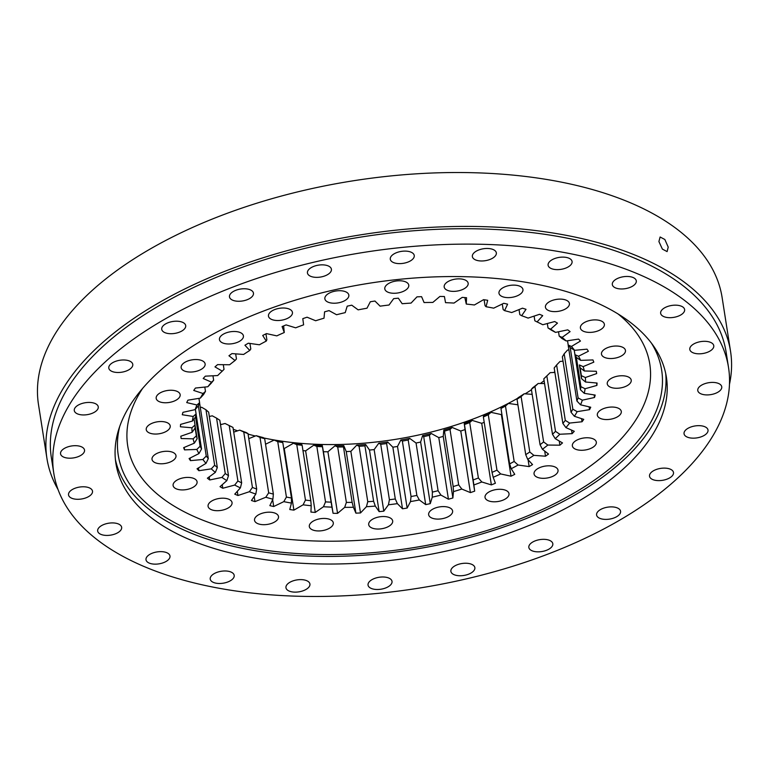 <?xml version="1.0" encoding="UTF-8"?>
<svg xmlns="http://www.w3.org/2000/svg" width="769" height="769" viewBox="0 0 769 769"><rect width="100%" height="100%" fill="white"/><g stroke="black" fill="none" stroke-linecap="round" stroke-linejoin="round"><path stroke-width="1.15" d="M541.136 314.973A210.283 104.757 -8.9 0 1 542.712 315.655L537.079 321.932A198.604 98.941 -8.9 0 1 540.53 323.595A198.604 98.941 -8.9 0 1 542.789 324.739L554.689 321.548A210.283 104.757 -8.9 0 1 557.467 323.124L550.623 329.18A198.604 98.941 -8.9 0 1 555.526 332.391L567.762 329.853A210.283 104.757 -8.9 0 1 570.098 331.622L562.139 337.389A198.604 98.941 -8.9 0 1 566.176 340.955L578.576 339.091A210.283 104.757 -8.9 0 1 580.451 341.042L571.473 346.444A198.604 98.941 -8.9 0 1 574.597 350.318L587.007 349.164A210.283 104.757 -8.9 0 1 588.391 351.26L578.499 356.23A198.604 98.941 -8.9 0 1 580.672 360.373L592.937 359.93A210.283 104.757 -8.9 0 1 593.812 362.151L583.152 366.63A198.604 98.941 -8.9 0 1 584.334 370.985L596.302 371.273A210.283 104.757 -8.9 0 1 596.484 372.369A210.283 104.757 -8.9 0 1 596.667 373.59L585.353 377.521A198.604 98.941 -8.9 0 1 585.545 382.02L597.061 383.029A210.283 104.757 -8.9 0 1 596.898 385.413L585.084 388.749A198.604 98.941 -8.9 0 1 584.277 393.344L595.196 395.064A210.283 104.757 -8.9 0 1 594.514 397.486L582.344 400.178A198.604 98.941 -8.9 0 1 580.547 404.821L590.736 407.224A210.283 104.757 -8.9 0 1 589.544 409.656L577.173 411.665A198.604 98.941 -8.9 0 1 574.405 416.289L583.738 419.355A210.283 104.757 -8.9 0 1 582.046 421.758L569.627 423.065A198.604 98.941 -8.9 0 1 565.926 427.622L574.289 431.303A210.283 104.757 -8.9 0 1 572.117 433.649L559.813 434.245A198.604 98.941 -8.9 0 1 555.228 438.666L562.504 442.925A210.283 104.757 -8.9 0 1 559.89 445.184L547.836 445.049A198.604 98.941 -8.9 0 1 542.424 449.279L548.528 454.056A210.283 104.757 -8.9 0 1 545.5 456.209L533.869 455.354A198.604 98.941 -8.9 0 1 527.697 459.343L532.552 464.582A210.283 104.757 -8.9 0 1 529.139 466.591L518.075 465.024A198.604 98.941 -8.9 0 1 511.222 468.725L514.759 474.348A210.283 104.757 -8.9 0 1 511.02 476.194L500.657 473.935A198.604 98.941 -8.9 0 1 493.198 477.299L495.39 483.24A210.283 104.757 -8.9 0 1 491.362 484.903L481.827 481.98A198.604 98.941 -8.9 0 1 473.867 484.96L474.675 491.151A210.283 104.757 -8.9 0 1 470.407 492.602L461.823 489.055A198.604 98.941 -8.9 0 1 453.47 491.612L452.883 497.985A210.283 104.757 -8.9 0 1 448.433 499.206L440.906 495.073A198.604 98.941 -8.9 0 1 432.255 497.187L430.275 503.637A210.283 104.757 -8.9 0 1 425.699 504.618L419.326 499.956A198.604 98.941 -8.9 0 1 410.492 501.59L407.157 508.049A210.283 104.757 -8.9 0 1 402.504 508.78L397.371 503.637A198.604 98.941 -8.9 0 1 388.451 504.781L383.798 511.164A210.283 104.757 -8.9 0 1 379.136 511.625L375.301 506.089A198.604 98.941 -8.9 0 1 366.419 506.713L360.507 512.952A210.283 104.757 -8.9 0 1 355.893 513.144L353.404 507.261A198.604 98.941 -8.9 0 1 344.666 507.367L337.562 513.375A210.283 104.757 -8.9 0 1 333.064 513.288L331.948 507.146A198.604 98.941 -8.9 0 1 323.47 506.733L315.271 512.433A210.283 104.757 -8.9 0 1 310.926 512.077L311.205 505.742A198.604 98.941 -8.9 0 1 303.092 504.82L293.902 510.135A210.283 104.757 -8.9 0 1 289.769 509.52L291.441 503.08A198.604 98.941 -8.9 0 1 283.79 501.648L273.716 506.521A210.283 104.757 -8.9 0 1 269.861 505.637L272.899 499.177A198.604 98.941 -8.9 0 1 265.805 497.255L254.991 501.619A210.283 104.757 -8.9 0 1 251.444 500.494L255.817 494.083A198.604 98.941 -8.9 0 1 249.377 491.708L237.938 495.505A210.283 104.757 -8.9 0 1 234.756 494.15L240.399 487.873A198.604 98.941 -8.9 0 1 234.689 485.066L222.789 488.257A210.283 104.757 -8.9 0 1 220.011 486.681L226.855 480.625A198.604 98.941 -8.9 0 1 221.943 477.414L209.716 479.962A210.283 104.757 -8.9 0 1 207.38 478.193L215.339 472.416A198.604 98.941 -8.9 0 1 211.302 468.859L198.902 470.715A210.283 104.757 -8.9 0 1 197.027 468.773L206.005 463.361A198.604 98.941 -8.9 0 1 202.881 459.487L190.472 460.641A210.283 104.757 -8.9 0 1 189.087 458.545L198.969 453.575A198.604 98.941 -8.9 0 1 196.806 449.442L184.541 449.875A210.283 104.757 -8.9 0 1 183.656 447.654L194.326 443.175A198.604 98.941 -8.9 0 1 193.134 438.83L181.167 438.532A210.283 104.757 -8.9 0 1 180.984 437.436A210.283 104.757 -8.9 0 1 180.811 436.225L192.125 432.293A198.604 98.941 -8.9 0 1 191.933 427.785L180.417 426.776A210.283 104.757 -8.9 0 1 180.58 424.392L192.394 421.066A198.604 98.941 -8.9 0 1 193.202 416.462L182.282 414.741A210.283 104.757 -8.9 0 1 182.964 412.319L195.134 409.637A198.604 98.941 -8.9 0 1 196.931 404.994L186.732 402.581A210.283 104.757 -8.9 0 1 187.934 400.159L200.305 398.14A198.604 98.941 -8.9 0 1 203.074 393.517L193.74 390.45A210.283 104.757 -8.9 0 1 195.432 388.047L207.851 386.74A198.604 98.941 -8.9 0 1 211.542 382.183L203.189 378.502A210.283 104.757 -8.9 0 1 205.352 376.156L217.665 375.56A198.604 98.941 -8.9 0 1 219.357 373.888A198.604 98.941 -8.9 0 1 222.251 371.148L214.974 366.89A210.283 104.757 -8.9 0 1 217.589 364.621L229.633 364.756A198.604 98.941 -8.9 0 1 235.045 360.526L228.941 355.749A210.283 104.757 -8.9 0 1 231.978 353.596L243.61 354.451A198.604 98.941 -8.9 0 1 249.781 350.462L244.927 345.233A210.283 104.757 -8.9 0 1 248.329 343.214L259.403 344.781A198.604 98.941 -8.9 0 1 266.257 341.09L262.71 335.457A210.283 104.757 -8.9 0 1 266.459 333.611L276.821 335.87A198.604 98.941 -8.9 0 1 284.27 332.516L282.088 326.565A210.283 104.757 -8.9 0 1 286.116 324.903L295.652 327.825A198.604 98.941 -8.9 0 1 303.601 324.845L302.803 318.654A210.283 104.757 -8.9 0 1 307.071 317.203L315.655 320.75A198.604 98.941 -8.9 0 1 324.009 318.193L324.595 311.829A210.283 104.757 -8.9 0 1 329.045 310.609L336.572 314.742A198.604 98.941 -8.9 0 1 345.223 312.627L347.194 306.168A210.283 104.757 -8.9 0 1 351.769 305.187L358.143 309.859A198.604 98.941 -8.9 0 1 366.986 308.215L370.322 301.756A210.283 104.757 -8.9 0 1 374.964 301.035L380.107 306.168A198.604 98.941 -8.9 0 1 389.027 305.024L393.68 298.641A210.283 104.757 -8.9 0 1 398.332 298.18L402.177 303.726A198.604 98.941 -8.9 0 1 411.059 303.092L416.971 296.863A210.283 104.757 -8.9 0 1 421.585 296.671L424.075 302.553A198.604 98.941 -8.9 0 1 432.812 302.438L439.906 296.44A210.283 104.757 -8.9 0 1 444.415 296.517L445.53 302.659A198.604 98.941 -8.9 0 1 454.008 303.073L462.207 297.382A210.283 104.757 -8.9 0 1 466.543 297.728L466.274 304.063A198.604 98.941 -8.9 0 1 474.386 304.985L483.576 299.67A210.283 104.757 -8.9 0 1 487.7 300.294L486.037 306.735A198.604 98.941 -8.9 0 1 493.688 308.158L503.753 303.294A210.283 104.757 -8.9 0 1 507.607 304.168L504.579 310.638A198.604 98.941 -8.9 0 1 511.664 312.55L522.487 308.186A210.283 104.757 -8.9 0 1 526.025 309.311L521.661 315.723A198.604 98.941 -8.9 0 1 528.101 318.097L539.54 314.3A210.283 104.757 -8.9 0 1 541.136 314.973M220.386 423.959A211.177 105.209 171.1 0 0 221.453 424.45M447.375 290.307A12.131 6.046 -8.9 0 1 444.184 286.991A12.131 6.046 -8.9 0 1 451.326 280.099A12.131 6.046 -8.9 0 1 464.957 279.926A12.131 6.046 -8.9 0 1 468.158 283.242A12.131 6.046 -8.9 0 1 461.006 290.134A12.131 6.046 -8.9 0 1 447.375 290.307M387.989 292.21A12.131 6.046 -8.9 0 1 384.798 288.904A12.131 6.046 -8.9 0 1 391.94 282.012A12.131 6.046 -8.9 0 1 405.571 281.839A12.131 6.046 -8.9 0 1 408.772 285.145A12.131 6.046 -8.9 0 1 401.62 292.037A12.131 6.046 -8.9 0 1 387.989 292.21M328.055 302.15A12.131 6.046 -8.9 0 1 324.864 298.843A12.131 6.046 -8.9 0 1 332.016 291.951A12.131 6.046 -8.9 0 1 345.646 291.778A12.131 6.046 -8.9 0 1 348.838 295.085A12.131 6.046 -8.9 0 1 341.686 301.986A12.131 6.046 -8.9 0 1 328.055 302.15M271.659 319.452A12.131 6.046 -8.9 0 1 268.468 316.136A12.131 6.046 -8.9 0 1 275.619 309.244A12.131 6.046 -8.9 0 1 289.24 309.071A12.131 6.046 -8.9 0 1 292.441 312.387A12.131 6.046 -8.9 0 1 285.289 319.279A12.131 6.046 -8.9 0 1 271.659 319.452M222.645 342.926A12.131 6.046 -8.9 0 1 219.453 339.61A12.131 6.046 -8.9 0 1 226.595 332.717A12.131 6.046 -8.9 0 1 240.226 332.544A12.131 6.046 -8.9 0 1 243.417 335.861A12.131 6.046 -8.9 0 1 236.275 342.753A12.131 6.046 -8.9 0 1 222.645 342.926M184.349 370.975A12.131 6.046 -8.9 0 1 181.148 367.669A12.131 6.046 -8.9 0 1 188.299 360.776A12.131 6.046 -8.9 0 1 201.93 360.603A12.131 6.046 -8.9 0 1 205.121 363.91A12.131 6.046 -8.9 0 1 197.979 370.802A12.131 6.046 -8.9 0 1 184.349 370.975M159.375 401.697A12.131 6.046 -8.9 0 1 156.184 398.38A12.131 6.046 -8.9 0 1 163.336 391.488A12.131 6.046 -8.9 0 1 176.966 391.315A12.131 6.046 -8.9 0 1 180.157 394.632A12.131 6.046 -8.9 0 1 173.006 401.524A12.131 6.046 -8.9 0 1 159.375 401.697M149.446 432.985A12.131 6.046 -8.9 0 1 146.245 429.669A12.131 6.046 -8.9 0 1 153.396 422.777A12.131 6.046 -8.9 0 1 167.027 422.604A12.131 6.046 -8.9 0 1 170.218 425.92A12.131 6.046 -8.9 0 1 163.066 432.812A12.131 6.046 -8.9 0 1 149.446 432.985M155.213 462.717A12.131 6.046 -8.9 0 1 152.022 459.401A12.131 6.046 -8.9 0 1 159.164 452.508A12.131 6.046 -8.9 0 1 172.794 452.335A12.131 6.046 -8.9 0 1 175.995 455.652A12.131 6.046 -8.9 0 1 168.844 462.544A12.131 6.046 -8.9 0 1 155.213 462.717M176.303 488.853A12.131 6.046 -8.9 0 1 173.102 485.547A12.131 6.046 -8.9 0 1 180.254 478.654A12.131 6.046 -8.9 0 1 193.884 478.481A12.131 6.046 -8.9 0 1 197.075 481.788A12.131 6.046 -8.9 0 1 189.933 488.69A12.131 6.046 -8.9 0 1 176.303 488.853M211.264 509.636A12.131 6.046 -8.9 0 1 208.072 506.319A12.131 6.046 -8.9 0 1 215.224 499.427A12.131 6.046 -8.9 0 1 228.854 499.254A12.131 6.046 -8.9 0 1 232.046 502.57A12.131 6.046 -8.9 0 1 224.894 509.463A12.131 6.046 -8.9 0 1 211.264 509.636M257.73 523.622A12.131 6.046 -8.9 0 1 254.529 520.315A12.131 6.046 -8.9 0 1 261.681 513.423A12.131 6.046 -8.9 0 1 275.312 513.25A12.131 6.046 -8.9 0 1 278.503 516.557A12.131 6.046 -8.9 0 1 271.361 523.458A12.131 6.046 -8.9 0 1 257.73 523.622M312.512 529.879A12.131 6.046 -8.9 0 1 309.321 526.573A12.131 6.046 -8.9 0 1 316.472 519.671A12.131 6.046 -8.9 0 1 330.103 519.508A12.131 6.046 -8.9 0 1 333.294 522.814A12.131 6.046 -8.9 0 1 326.143 529.706A12.131 6.046 -8.9 0 1 312.512 529.879M371.898 527.976A12.131 6.046 -8.9 0 1 368.707 524.66A12.131 6.046 -8.9 0 1 375.858 517.768A12.131 6.046 -8.9 0 1 389.489 517.595A12.131 6.046 -8.9 0 1 392.68 520.911A12.131 6.046 -8.9 0 1 385.529 527.803A12.131 6.046 -8.9 0 1 371.898 527.976M431.832 518.027A12.131 6.046 -8.9 0 1 428.641 514.721A12.131 6.046 -8.9 0 1 435.792 507.828A12.131 6.046 -8.9 0 1 449.413 507.655A12.131 6.046 -8.9 0 1 452.614 510.962A12.131 6.046 -8.9 0 1 445.462 517.864A12.131 6.046 -8.9 0 1 431.832 518.027M488.228 500.734A12.131 6.046 -8.9 0 1 485.037 497.418A12.131 6.046 -8.9 0 1 492.189 490.526A12.131 6.046 -8.9 0 1 505.819 490.353A12.131 6.046 -8.9 0 1 509.011 493.669A12.131 6.046 -8.9 0 1 501.859 500.561A12.131 6.046 -8.9 0 1 488.228 500.734M537.252 477.261A12.131 6.046 -8.9 0 1 534.051 473.944A12.131 6.046 -8.9 0 1 541.203 467.052A12.131 6.046 -8.9 0 1 554.834 466.879A12.131 6.046 -8.9 0 1 558.025 470.195A12.131 6.046 -8.9 0 1 550.883 477.088A12.131 6.046 -8.9 0 1 537.252 477.261M575.548 449.211A12.131 6.046 -8.9 0 1 572.357 445.895A12.131 6.046 -8.9 0 1 579.499 439.003A12.131 6.046 -8.9 0 1 593.13 438.83A12.131 6.046 -8.9 0 1 596.321 442.146A12.131 6.046 -8.9 0 1 589.179 449.038A12.131 6.046 -8.9 0 1 575.548 449.211M600.512 418.49A12.131 6.046 -8.9 0 1 597.321 415.183A12.131 6.046 -8.9 0 1 604.472 408.281A12.131 6.046 -8.9 0 1 618.103 408.118A12.131 6.046 -8.9 0 1 621.294 411.425A12.131 6.046 -8.9 0 1 614.143 418.317A12.131 6.046 -8.9 0 1 600.512 418.49M610.451 387.201A12.131 6.046 -8.9 0 1 607.26 383.885A12.131 6.046 -8.9 0 1 614.402 376.993A12.131 6.046 -8.9 0 1 628.033 376.82A12.131 6.046 -8.9 0 1 631.224 380.136A12.131 6.046 -8.9 0 1 624.082 387.028A12.131 6.046 -8.9 0 1 610.451 387.201M604.674 357.47A12.131 6.046 -8.9 0 1 601.483 354.163A12.131 6.046 -8.9 0 1 608.635 347.261A12.131 6.046 -8.9 0 1 622.265 347.098A12.131 6.046 -8.9 0 1 625.457 350.404A12.131 6.046 -8.9 0 1 618.305 357.297A12.131 6.046 -8.9 0 1 604.674 357.47M583.594 331.324A12.131 6.046 -8.9 0 1 580.393 328.017A12.131 6.046 -8.9 0 1 587.545 321.125A12.131 6.046 -8.9 0 1 601.175 320.952A12.131 6.046 -8.9 0 1 604.367 324.258A12.131 6.046 -8.9 0 1 597.225 331.16A12.131 6.046 -8.9 0 1 583.594 331.324M502.167 296.555A12.131 6.046 -8.9 0 1 498.975 293.249A12.131 6.046 -8.9 0 1 506.117 286.356A12.131 6.046 -8.9 0 1 519.748 286.183A12.131 6.046 -8.9 0 1 522.939 289.49A12.131 6.046 -8.9 0 1 515.797 296.392A12.131 6.046 -8.9 0 1 502.167 296.555M548.624 310.551A12.131 6.046 -8.9 0 1 545.432 307.244A12.131 6.046 -8.9 0 1 552.584 300.343A12.131 6.046 -8.9 0 1 566.215 300.179A12.131 6.046 -8.9 0 1 569.406 303.486A12.131 6.046 -8.9 0 1 562.254 310.378A12.131 6.046 -8.9 0 1 548.624 310.551M517.037 399.217L518.056 397.756A198.604 98.941 171.1 0 0 524.227 393.766L521.113 396.583A195.009 97.154 -8.9 0 1 517.037 399.217L525.717 454.642A195.009 97.154 171.1 0 0 529.783 452.009L521.113 396.583M532.167 394.353L524.227 393.766M531.379 389.297L532.782 387.701A198.604 98.941 171.1 0 0 538.194 383.471L534.945 386.509A195.009 97.154 -8.9 0 1 531.379 389.297L540.059 444.722A195.009 97.154 171.1 0 0 543.625 441.935L534.945 386.509M544.548 383.539L538.194 383.471M543.808 378.838L552.488 434.264A195.009 97.154 171.1 0 0 555.516 431.351L546.836 375.926A195.009 97.154 -8.9 0 1 545.894 376.848A195.009 97.154 -8.9 0 1 543.808 378.838L545.577 377.079A198.604 98.941 171.1 0 0 547.384 375.387M554.882 372.436L550.162 372.657L546.836 375.926M563.033 361.161L559.986 361.488L556.621 364.967A195.009 97.154 -8.9 0 1 554.18 367.976L562.86 423.402A195.009 97.154 171.1 0 0 565.302 420.393L556.621 364.967M568.897 349.857L567.532 350.078L564.177 353.778A195.009 97.154 -8.9 0 1 562.35 356.835L571.031 412.261A195.009 97.154 171.1 0 0 572.857 409.204L564.177 353.778M200.296 407.474L201.651 407.272L205.977 409.781A195.009 97.154 -8.9 0 0 208.639 412.126L217.319 467.552L215.339 472.416M209.322 416.452L212.302 415.837L216.57 418.125A195.009 97.154 -8.9 0 0 219.809 420.239L228.489 475.665L226.855 480.625M220.501 424.699L225.048 423.479L229.22 425.574L237.89 481A195.009 97.154 171.1 0 0 241.658 482.855L232.988 427.429A195.009 97.154 -8.9 0 1 230.527 426.237A195.009 97.154 -8.9 0 1 229.22 425.574M228.749 425.344A198.604 98.941 171.1 0 0 230.758 426.295L232.988 427.429M233.718 432.12L239.726 430.121A198.604 98.941 171.1 0 0 246.167 432.505L248.003 433.601A195.009 97.154 -8.9 0 1 243.754 432.024L252.434 487.45A195.009 97.154 171.1 0 0 256.683 489.026L248.003 433.601M248.791 438.647L256.164 435.677A198.604 98.941 171.1 0 0 263.258 437.59L264.68 438.666A195.009 97.154 -8.9 0 1 259.999 437.407L268.679 492.833A195.009 97.154 171.1 0 0 273.36 494.092L264.68 438.666M265.545 444.222L274.149 440.06A198.604 98.941 171.1 0 0 281.8 441.493L282.8 442.579A195.009 97.154 -8.9 0 1 277.744 441.637L286.424 497.062A195.009 97.154 171.1 0 0 291.47 498.004L282.8 442.579M293.902 510.135L284.251 448.548A210.283 104.757 -8.9 0 1 283.723 448.471M284.251 448.548L293.45 443.232A198.604 98.941 171.1 0 0 301.563 444.165L302.13 445.28A195.009 97.154 -8.9 0 1 296.776 444.665L305.456 500.09A195.009 97.154 171.1 0 0 310.811 500.706L302.13 445.28M315.271 512.433L305.629 450.845A210.283 104.757 -8.9 0 1 302.967 450.634M305.629 450.845L313.819 445.145A198.604 98.941 171.1 0 0 322.307 445.559L322.442 446.741A195.009 97.154 -8.9 0 1 316.847 446.462L325.518 501.888A195.009 97.154 171.1 0 0 331.122 502.167L322.442 446.741M337.562 513.375L327.921 451.788A210.283 104.757 -8.9 0 1 323.413 451.711L322.307 445.559M327.921 451.788L335.024 445.78A198.604 98.941 171.1 0 0 343.762 445.674L343.474 446.933A195.009 97.154 -8.9 0 1 337.706 447L346.377 502.426A195.009 97.154 171.1 0 0 352.144 502.359L343.474 446.933M360.507 512.952L350.856 451.365A210.283 104.757 -8.9 0 1 346.252 451.557L343.762 445.674M350.856 451.365L356.778 445.126A198.604 98.941 171.1 0 0 365.659 444.501L364.948 445.866A195.009 97.154 -8.9 0 1 359.085 446.28L367.765 501.705A195.009 97.154 171.1 0 0 373.628 501.292L364.948 445.866M383.798 511.164L374.157 449.586A210.283 104.757 -8.9 0 1 369.495 450.048L365.659 444.501M374.157 449.586L378.809 443.194A198.604 98.941 171.1 0 0 387.73 442.06L386.615 443.54A195.009 97.154 -8.9 0 1 380.732 444.299L389.412 499.725A195.009 97.154 171.1 0 0 395.295 498.975L386.615 443.54M407.157 508.049L397.506 446.462A210.283 104.757 -8.9 0 1 392.863 447.193L387.73 442.06M397.506 446.462L400.841 440.003A198.604 98.941 171.1 0 0 409.685 438.368L408.195 440.003A195.009 97.154 -8.9 0 1 402.36 441.079L411.04 496.514A195.009 97.154 171.1 0 0 416.875 495.428L408.195 440.003M430.275 503.637L420.633 442.05A210.283 104.757 -8.9 0 1 416.058 443.031L409.685 438.368M420.633 442.05L422.604 435.6A198.604 98.941 171.1 0 0 431.265 433.485L429.41 435.283A195.009 97.154 -8.9 0 1 423.7 436.677L432.38 492.102A195.009 97.154 171.1 0 0 438.09 490.709L429.41 435.283M452.883 497.985L443.232 436.398A210.283 104.757 -8.9 0 1 438.791 437.619L431.265 433.485M443.232 436.398L443.828 430.034A198.604 98.941 171.1 0 0 452.182 427.468L450.009 429.448A195.009 97.154 -8.9 0 1 444.492 431.14L453.172 486.566A195.009 97.154 171.1 0 0 458.68 484.874L450.009 429.448M474.675 491.151L465.034 429.573A210.283 104.757 -8.9 0 1 460.766 431.024L452.182 427.468M465.034 429.573L464.226 423.373A198.604 98.941 171.1 0 0 472.176 420.393L469.705 422.566A195.009 97.154 -8.9 0 1 464.457 424.536L473.137 479.962A195.009 97.154 171.1 0 0 478.385 477.991L469.705 422.566M484.201 422.306A210.283 104.757 -8.9 0 1 481.721 423.315L472.176 420.393M483.365 416.952L483.557 415.712A198.604 98.941 171.1 0 0 491.007 412.347L488.286 414.731A195.009 97.154 -8.9 0 1 483.365 416.952L492.045 472.377A195.009 97.154 171.1 0 0 496.957 470.157L488.286 414.731M501.888 414.366A210.283 104.757 -8.9 0 1 501.378 414.606L491.007 412.347M500.965 408.474L501.58 407.137A198.604 98.941 171.1 0 0 508.434 403.437L505.483 406.032A195.009 97.154 -8.9 0 1 500.965 408.474L509.645 463.899A195.009 97.154 171.1 0 0 514.163 461.458L505.483 406.032M517.902 404.782L508.434 403.437M568.368 345.223A195.009 97.154 -8.9 0 1 568.224 345.569L576.904 400.995A195.009 97.154 171.1 0 0 578.096 397.929L570.204 347.501M574.203 350.068L580.412 389.729A195.009 97.154 171.1 0 0 580.941 386.692L576.346 357.325M584.334 370.985L580.153 367.813A195.009 97.154 171.1 0 0 579.365 364.939L581.499 378.627A195.009 97.154 171.1 0 0 581.374 375.657L580.124 367.707M580.672 360.373L576.394 357.422A195.009 97.154 171.1 0 0 574.962 354.692L574.241 350.097M574.597 350.318L570.271 347.598A195.009 97.154 171.1 0 0 568.204 345.041L567.532 340.744M566.176 340.955L561.86 338.447A195.009 97.154 171.1 0 0 559.188 336.091L558.515 331.766M555.526 332.391L551.258 330.093A195.009 97.154 171.1 0 0 548.028 327.978L547.326 323.528M235.045 360.526L236.458 358.921L235.66 353.875M222.251 371.148L224.019 369.38L223.289 364.689M212.955 375.791L213.647 380.251A195.009 97.154 171.1 0 0 211.206 383.25L207.851 386.74M204.804 387.057L205.477 391.392A195.009 97.154 171.1 0 0 203.65 394.439L200.305 398.14M194.057 418.903L195.018 425.026A195.009 97.154 171.1 0 0 195.143 427.997L192.125 432.293M192.394 421.066L195.566 416.952A195.009 97.154 171.1 0 1 196.105 413.914L195.384 409.329M195.134 409.637L198.412 405.724A195.009 97.154 171.1 0 1 199.604 402.658L198.931 398.371M195.134 428.006L196.364 435.84A195.009 97.154 171.1 0 0 197.143 438.705L195.018 425.132M195.537 416.99L200.113 446.222A195.009 97.154 171.1 0 0 201.545 448.952L196.076 414.03M198.364 405.782L206.246 456.055A195.009 97.154 171.1 0 0 208.303 458.612L199.623 403.187A195.009 97.154 -8.9 0 1 199.459 402.994M205.977 409.781L214.657 465.207A195.009 97.154 171.1 0 0 217.319 467.552M216.57 418.125L225.25 473.55A195.009 97.154 171.1 0 0 228.489 475.665M504.579 310.638L503.157 309.551L502.282 304.005M486.037 306.735L485.037 305.649L484.114 299.747M466.274 304.063L464.861 297.584M284.27 332.516L283.626 325.921M266.257 341.09L266.872 339.744L265.949 333.861M249.781 350.462L250.8 349.001L249.925 343.445M529.783 452.009L533.869 455.354M525.717 454.642L527.697 459.343M543.625 441.935L547.836 445.049M540.059 444.722L542.424 449.279M555.516 431.351L559.813 434.245M552.488 434.264L555.228 438.666M565.302 420.393L569.627 423.065M562.86 423.402L565.926 427.622M572.857 409.204L577.173 411.665M571.031 412.261L574.405 416.289M578.096 397.929L582.344 400.178M576.904 400.995L580.547 404.821M580.941 386.692L585.084 388.749M580.412 389.729L584.277 393.344M579.365 364.939L583.152 366.63M581.499 378.627L585.545 382.02M581.374 375.657L585.353 377.521M574.962 354.692L578.499 356.23M568.204 345.041L571.473 346.444M559.188 336.091L562.139 337.389M548.028 327.978L550.623 329.18M256.683 489.026L255.817 494.083M252.434 487.45L249.377 491.708M273.36 494.092L272.899 499.177M268.679 492.833L265.805 497.255M291.47 498.004L291.441 503.08M286.424 497.062L283.79 501.648M310.811 500.706L311.205 505.742M305.456 500.09L303.092 504.82M331.122 502.167L331.948 507.146M325.518 501.888L323.47 506.733M352.144 502.359L353.404 507.261M346.377 502.426L344.666 507.367M373.628 501.292L375.301 506.089M367.765 501.705L366.419 506.713M416.875 495.428L419.326 499.956M411.04 496.514L410.492 501.59M389.412 499.725L388.451 504.781M395.295 498.975L397.371 503.637M438.09 490.709L440.906 495.073M432.38 492.102L432.255 497.187M458.68 484.874L461.823 489.055M453.172 486.566L453.47 491.612M478.385 477.991L481.827 481.98M473.137 479.962L473.867 484.96M496.957 470.157L500.657 473.935M492.045 472.377L493.198 477.299M509.645 463.899L511.222 468.725M514.163 461.458L518.075 465.024M220.991 372.302L217.665 375.56M213.647 380.251L211.542 382.183M205.477 391.392L203.074 393.517M195.018 425.026L191.933 427.785M196.105 413.914L193.202 416.462M199.604 402.658L196.931 404.994M197.143 438.705L194.326 443.175M196.364 435.84L193.134 438.83M201.545 448.952L198.969 453.575M200.113 446.222L196.806 449.442M208.303 458.612L206.005 463.361M206.246 456.055L202.881 459.487M214.657 465.207L211.302 468.859M225.25 473.55L221.943 477.414M237.89 481L234.689 485.066M241.658 482.855L240.399 487.873M239.726 430.121L243.754 432.024M256.164 435.677L259.999 437.407M274.149 440.06L277.744 441.637M293.45 443.232L296.776 444.665M313.819 445.145L316.847 446.462M335.024 445.78L337.706 447M356.778 445.126L359.085 446.28M400.841 440.003L402.36 441.079M378.809 443.194L380.732 444.299M422.604 435.6L423.7 436.677M443.828 430.034L444.492 431.14M464.226 423.373L464.457 424.536M537.079 321.932L534.849 320.798L534.109 316.097M538.617 322.653L542.789 324.739M521.661 315.723L519.825 314.627L519.037 309.58M233.276 429.285A211.177 105.209 171.1 0 0 237.621 430.823M248.079 434.091A211.177 105.209 171.1 0 0 255.318 436.013M263.748 437.965A211.177 105.209 171.1 0 0 517.71 398.255M525.131 393.834A211.177 105.209 171.1 0 0 531.456 389.777M540.405 383.491A211.177 105.209 171.1 0 0 544.096 380.684M553.872 372.484A211.177 105.209 171.1 0 0 554.757 371.667M222.789 488.257L222.231 484.72M209.716 479.962L209.226 476.847M198.902 470.715L198.46 467.908M190.472 460.641L190.068 458.055M184.541 449.875L184.156 447.443M181.167 438.532L180.83 436.331M511.02 476.194L501.378 414.606M491.362 484.903L481.721 423.315M470.407 492.602L460.766 431.024M448.433 499.206L438.791 437.619M425.699 504.618L416.058 443.031M379.136 511.625L369.495 450.048M402.504 508.78L392.863 447.193M355.893 513.144L346.252 451.557M333.064 513.288L323.413 451.711M273.716 506.521L272.649 499.696M254.991 501.619L254.183 496.476M237.938 495.505L237.285 491.343M596.898 385.413L596.523 382.981M596.667 373.59L596.302 371.273M594.514 397.486L594.11 394.891M589.544 409.656L589.102 406.839M582.046 421.758L581.556 418.644M572.117 433.649L571.569 430.102M559.89 445.184L559.236 441.012M545.5 456.209L544.692 451.057M529.139 466.591L528.072 459.747M658.908 241.562L662.388 249.108L667.108 251.598L668.213 247.099L664.849 239.495L660.119 237.006L658.908 241.562M475.559 259.912A12.131 6.046 -8.9 0 1 472.368 256.606A12.131 6.046 -8.9 0 1 479.52 249.704A12.131 6.046 -8.9 0 1 493.15 249.541A12.131 6.046 -8.9 0 1 496.341 252.847A12.131 6.046 -8.9 0 1 489.19 259.739A12.131 6.046 -8.9 0 1 475.559 259.912M410.473 260.864A12.131 6.046 -8.9 0 1 397.909 263.556A12.131 6.046 -8.9 0 1 390.287 259.24A12.131 6.046 -8.9 0 1 394.074 253.857A12.131 6.046 -8.9 0 1 406.628 251.165A12.131 6.046 -8.9 0 1 414.251 255.481A12.131 6.046 -8.9 0 1 410.473 260.864M327.623 274.6A12.131 6.046 -8.9 0 1 315.069 277.301A12.131 6.046 -8.9 0 1 307.446 272.976A12.131 6.046 -8.9 0 1 311.224 267.602A12.131 6.046 -8.9 0 1 323.787 264.911A12.131 6.046 -8.9 0 1 331.41 269.227A12.131 6.046 -8.9 0 1 327.623 274.6M249.675 298.516A12.131 6.046 -8.9 0 1 237.112 301.208A12.131 6.046 -8.9 0 1 229.489 296.892A12.131 6.046 -8.9 0 1 233.276 291.509A12.131 6.046 -8.9 0 1 245.83 288.817A12.131 6.046 -8.9 0 1 253.462 293.133A12.131 6.046 -8.9 0 1 249.675 298.516M181.917 330.958A12.131 6.046 -8.9 0 1 169.353 333.65A12.131 6.046 -8.9 0 1 161.73 329.334A12.131 6.046 -8.9 0 1 165.518 323.96A12.131 6.046 -8.9 0 1 178.081 321.269A12.131 6.046 -8.9 0 1 185.704 325.585A12.131 6.046 -8.9 0 1 181.917 330.958M128.981 369.735A12.131 6.046 -8.9 0 1 116.417 372.427A12.131 6.046 -8.9 0 1 108.794 368.111A12.131 6.046 -8.9 0 1 112.582 362.737A12.131 6.046 -8.9 0 1 125.145 360.036A12.131 6.046 -8.9 0 1 132.768 364.352A12.131 6.046 -8.9 0 1 128.981 369.735M94.472 412.194A12.131 6.046 -8.9 0 1 81.908 414.885A12.131 6.046 -8.9 0 1 74.285 410.569A12.131 6.046 -8.9 0 1 78.073 405.196A12.131 6.046 -8.9 0 1 90.636 402.495A12.131 6.046 -8.9 0 1 98.259 406.82A12.131 6.046 -8.9 0 1 94.472 412.194M63.74 457.132A12.131 6.046 -8.9 0 1 60.549 453.816A12.131 6.046 -8.9 0 1 67.701 446.924A12.131 6.046 -8.9 0 1 81.331 446.751A12.131 6.046 -8.9 0 1 84.523 450.067A12.131 6.046 -8.9 0 1 77.371 456.959A12.131 6.046 -8.9 0 1 63.74 457.132M71.719 498.225A12.131 6.046 -8.9 0 1 68.528 494.909A12.131 6.046 -8.9 0 1 75.679 488.017A12.131 6.046 -8.9 0 1 89.31 487.844A12.131 6.046 -8.9 0 1 92.501 491.16A12.131 6.046 -8.9 0 1 85.349 498.052A12.131 6.046 -8.9 0 1 71.719 498.225M100.874 534.359A12.131 6.046 -8.9 0 1 97.673 531.052A12.131 6.046 -8.9 0 1 104.824 524.15A12.131 6.046 -8.9 0 1 118.455 523.987A12.131 6.046 -8.9 0 1 121.646 527.294A12.131 6.046 -8.9 0 1 114.504 534.186A12.131 6.046 -8.9 0 1 100.874 534.359M149.196 563.081A12.131 6.046 -8.9 0 1 146.004 559.765A12.131 6.046 -8.9 0 1 153.156 552.873A12.131 6.046 -8.9 0 1 166.786 552.7A12.131 6.046 -8.9 0 1 169.978 556.016A12.131 6.046 -8.9 0 1 162.826 562.908A12.131 6.046 -8.9 0 1 149.196 563.081M213.417 582.421A12.131 6.046 -8.9 0 1 210.225 579.105A12.131 6.046 -8.9 0 1 217.377 572.213A12.131 6.046 -8.9 0 1 231.008 572.04A12.131 6.046 -8.9 0 1 234.199 575.356A12.131 6.046 -8.9 0 1 227.047 582.248A12.131 6.046 -8.9 0 1 213.417 582.421M289.154 591.063A12.131 6.046 -8.9 0 1 285.962 587.756A12.131 6.046 -8.9 0 1 293.104 580.855A12.131 6.046 -8.9 0 1 306.735 580.691A12.131 6.046 -8.9 0 1 309.926 583.998A12.131 6.046 -8.9 0 1 302.784 590.89A12.131 6.046 -8.9 0 1 289.154 591.063M388.23 586.737A12.131 6.046 -8.9 0 1 375.666 589.429A12.131 6.046 -8.9 0 1 368.043 585.113A12.131 6.046 -8.9 0 1 371.831 579.739A12.131 6.046 -8.9 0 1 384.385 577.048A12.131 6.046 -8.9 0 1 392.017 581.364A12.131 6.046 -8.9 0 1 388.23 586.737M471.07 573.001A12.131 6.046 -8.9 0 1 458.507 575.693A12.131 6.046 -8.9 0 1 450.884 571.377A12.131 6.046 -8.9 0 1 454.671 565.994A12.131 6.046 -8.9 0 1 467.235 563.302A12.131 6.046 -8.9 0 1 474.858 567.618A12.131 6.046 -8.9 0 1 471.07 573.001M549.028 549.085A12.131 6.046 -8.9 0 1 536.464 551.777A12.131 6.046 -8.9 0 1 528.841 547.461A12.131 6.046 -8.9 0 1 532.629 542.087A12.131 6.046 -8.9 0 1 545.183 539.396A12.131 6.046 -8.9 0 1 552.815 543.712A12.131 6.046 -8.9 0 1 549.028 549.085M616.776 516.643A12.131 6.046 -8.9 0 1 604.213 519.335A12.131 6.046 -8.9 0 1 596.59 515.019A12.131 6.046 -8.9 0 1 600.378 509.636A12.131 6.046 -8.9 0 1 612.941 506.944A12.131 6.046 -8.9 0 1 620.564 511.26A12.131 6.046 -8.9 0 1 616.776 516.643M669.712 477.866A12.131 6.046 -8.9 0 1 657.159 480.558A12.131 6.046 -8.9 0 1 649.526 476.242A12.131 6.046 -8.9 0 1 653.314 470.868A12.131 6.046 -8.9 0 1 665.877 468.177A12.131 6.046 -8.9 0 1 673.5 472.493A12.131 6.046 -8.9 0 1 669.712 477.866M704.221 435.408A12.131 6.046 -8.9 0 1 691.667 438.099A12.131 6.046 -8.9 0 1 684.045 433.783A12.131 6.046 -8.9 0 1 687.832 428.41A12.131 6.046 -8.9 0 1 700.386 425.718A12.131 6.046 -8.9 0 1 708.009 430.034A12.131 6.046 -8.9 0 1 704.221 435.408M700.972 393.843A12.131 6.046 -8.9 0 1 697.771 390.537A12.131 6.046 -8.9 0 1 704.923 383.644A12.131 6.046 -8.9 0 1 718.554 383.471A12.131 6.046 -8.9 0 1 721.745 386.778A12.131 6.046 -8.9 0 1 714.603 393.68A12.131 6.046 -8.9 0 1 700.972 393.843M692.994 352.75A12.131 6.046 -8.9 0 1 689.793 349.443A12.131 6.046 -8.9 0 1 696.945 342.551A12.131 6.046 -8.9 0 1 710.575 342.378A12.131 6.046 -8.9 0 1 713.767 345.685A12.131 6.046 -8.9 0 1 706.624 352.587A12.131 6.046 -8.9 0 1 692.994 352.75M663.839 316.617A12.131 6.046 -8.9 0 1 660.648 313.31A12.131 6.046 -8.9 0 1 667.8 306.408A12.131 6.046 -8.9 0 1 681.43 306.235A12.131 6.046 -8.9 0 1 684.621 309.551A12.131 6.046 -8.9 0 1 677.47 316.444A12.131 6.046 -8.9 0 1 663.839 316.617M551.296 268.564A12.131 6.046 -8.9 0 1 548.105 265.247A12.131 6.046 -8.9 0 1 555.247 258.355A12.131 6.046 -8.9 0 1 568.877 258.182A12.131 6.046 -8.9 0 1 572.069 261.489A12.131 6.046 -8.9 0 1 564.927 268.391A12.131 6.046 -8.9 0 1 551.296 268.564M615.517 287.904A12.131 6.046 -8.9 0 1 612.316 284.588A12.131 6.046 -8.9 0 1 619.468 277.696A12.131 6.046 -8.9 0 1 633.098 277.522A12.131 6.046 -8.9 0 1 636.29 280.839A12.131 6.046 -8.9 0 1 629.148 287.731A12.131 6.046 -8.9 0 1 615.517 287.904M143.668 566.34A341.484 170.122 171.1 0 0 527.332 561.524A341.484 170.122 171.1 0 0 728.522 367.467A341.484 170.122 171.1 0 0 638.635 274.254A341.484 170.122 171.1 0 0 254.962 279.08A341.484 170.122 171.1 0 0 53.772 473.127A341.484 170.122 171.1 0 0 143.668 566.34M53.772 473.127L51.369 457.738A341.484 170.122 -8.9 0 1 252.549 263.68A341.484 170.122 -8.9 0 1 636.223 258.855A341.484 170.122 -8.9 0 1 726.109 352.077L728.522 367.467M665.694 373.407A278.599 138.795 -8.9 0 1 497.543 529.082A278.599 138.795 -8.9 0 1 188.04 531.831A278.599 138.795 -8.9 0 1 115.408 459.574M189.241 539.454A278.599 138.795 -8.9 0 1 115.898 463.399A278.599 138.795 -8.9 0 1 280.041 305.082A278.599 138.795 -8.9 0 1 593.062 301.15A278.599 138.795 -8.9 0 1 666.396 377.195A278.599 138.795 -8.9 0 1 502.253 535.512A278.599 138.795 -8.9 0 1 189.241 539.454M729.473 384.327A345.973 172.362 171.1 0 0 730.55 351.375A345.973 172.362 171.1 0 0 639.481 256.942A345.973 172.362 171.1 0 0 250.761 261.825A345.973 172.362 171.1 0 0 46.928 458.43A345.973 172.362 171.1 0 0 58.021 489.478M46.928 458.43L38.488 404.542A345.973 172.362 -8.9 0 1 242.322 207.938A345.973 172.362 -8.9 0 1 631.041 203.054A345.973 172.362 -8.9 0 1 722.11 297.488L730.55 351.375M142.582 388.432A264.228 131.634 171.1 0 0 244.359 532.609A264.228 131.634 171.1 0 0 567.311 481.154A264.228 131.634 171.1 0 0 618.074 313.973M119.704 426.497A275.004 137.007 171.1 0 0 265.392 550.22A275.004 137.007 171.1 0 0 575.818 492.045A275.004 137.007 171.1 0 0 651.497 343.224"/></g></svg>
